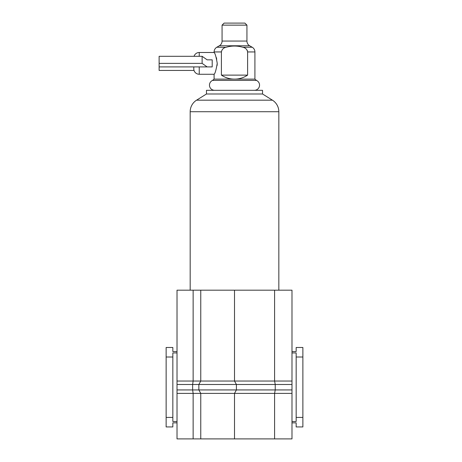 <?xml version="1.0" encoding="UTF-8"?>
<svg xmlns="http://www.w3.org/2000/svg" width="462" height="462" viewBox="0 0 462 462"><rect width="100%" height="100%" fill="white"/><g stroke="black" fill="none" stroke-linecap="round" stroke-linejoin="round"><path stroke-width="0.69" d="M291.99 381.034L291.99 290.188L274.59 290.188L274.59 381.034L291.99 381.034L291.99 384.488L275.237 384.488L275.237 389.934L198.856 389.934L198.856 384.488L200.762 381.034L274.59 381.034L275.237 384.488L192.637 384.488L193.139 381.034L193.139 290.188L177.015 290.188L177.015 438.9L274.59 438.9L274.59 393.387L234.505 393.387L236.411 389.934L236.411 384.488L234.505 381.034L234.505 290.188L193.139 290.188M198.856 384.488L200.762 381.034L200.762 290.188M274.59 290.188L234.505 290.188M274.59 438.9L291.99 438.9L291.99 384.488M291.99 351.559L296.165 351.559L296.165 347.482L302.876 347.482L302.876 426.94L296.165 426.94L296.165 422.863L291.99 422.863M193.139 438.9L193.139 393.387L192.637 389.934L192.637 384.488L177.015 384.488M200.762 438.9L200.762 393.387L198.856 389.934L177.015 389.934M234.505 438.9L234.505 393.387L236.411 389.934M302.876 417.417L296.165 417.417L296.165 421.494L291.99 421.494M302.876 357.005L296.165 357.005L296.165 417.417M291.99 352.928L296.165 352.928L296.165 357.005M177.015 351.559L172.84 351.559L172.84 347.482L166.135 347.482L166.135 426.94L172.84 426.94L172.84 422.863L177.015 422.863M177.015 352.928L172.84 352.928L172.84 421.494L177.015 421.494M166.135 417.417L172.84 417.417M166.135 357.005L172.84 357.005M291.99 389.934L275.237 389.934L274.59 393.387L291.99 393.387M234.505 393.387L200.762 393.387L198.856 389.934M262.531 93.988L272.436 100.179A13.606 13.606 0 0 1 278.834 111.717L190.177 111.717A13.606 13.606 0 0 1 196.569 100.179L206.474 93.988L206.474 90.315L262.531 90.315L262.531 93.988L206.474 93.988M190.177 111.717L190.177 290.188M278.834 111.717L278.834 290.188M254.914 79.118L234.505 79.118C229.926 79.175 225.56 77.841 221.402 75.121L221.402 51.946C221.922 49.347 223.539 47.777 226.264 47.228C231.757 45.651 237.249 45.651 242.741 47.228C245.466 47.777 247.089 49.347 247.609 51.946L247.609 75.121C243.445 77.841 239.079 79.175 234.505 79.118L214.097 79.118L212.549 80.417A5.169 5.169 0 0 0 214.639 90.315L254.366 90.315A5.169 5.169 0 0 0 256.462 80.417L254.914 79.118L254.914 51.946A5.44 5.44 0 0 0 252.188 47.228L249.665 45.773A5.44 5.44 0 0 1 246.939 41.06L246.939 25.139L222.066 25.139L224.11 23.1L244.9 23.1L246.939 25.139M247.505 51.115L247.199 50.289M225.964 47.315L216.822 47.228L219.34 45.773L249.665 45.773M212.549 80.417L256.462 80.417M217.238 63.375C216.118 69.999 215.073 73.625 214.097 74.261C215.073 73.625 216.124 69.993 217.238 63.375C216.124 56.762 215.078 53.136 214.097 52.489C215.073 53.124 216.124 56.751 217.238 63.375L217.111 65.489M212.202 63.375L212.202 66.909L207.149 66.909L202.119 63.375L202.119 56.3L207.149 59.835L212.202 59.835L212.202 63.375M199.238 56.3L199.238 52.489A5.44 5.44 90 0 0 194.046 56.3M199.238 66.909L199.238 74.261A5.44 5.44 90 0 1 193.792 68.815L193.792 66.909M222.066 25.139L222.066 41.06A5.44 5.44 0 0 1 219.34 45.773M216.724 59.13L216.21 57.317M214.206 52.708L214.097 51.946L221.402 51.946L221.477 51.224M221.402 75.121L247.609 75.121M202.119 56.3L159.124 56.3L159.124 70.449L194.046 70.449M159.124 63.375L202.119 63.375M207.149 59.835L212.202 59.835M159.124 66.909L207.149 66.909M200.762 381.034L177.015 381.034M200.762 393.387L177.015 393.387M272.436 100.179L196.569 100.179M247.609 51.946L254.914 51.946M222.066 41.06L246.939 41.06M242.741 47.228L252.188 47.228M199.238 74.261L214.097 74.261L214.097 79.118M216.822 47.228C215.073 48.314 214.166 49.89 214.097 51.946M199.238 52.489L214.097 52.489"/></g></svg>
